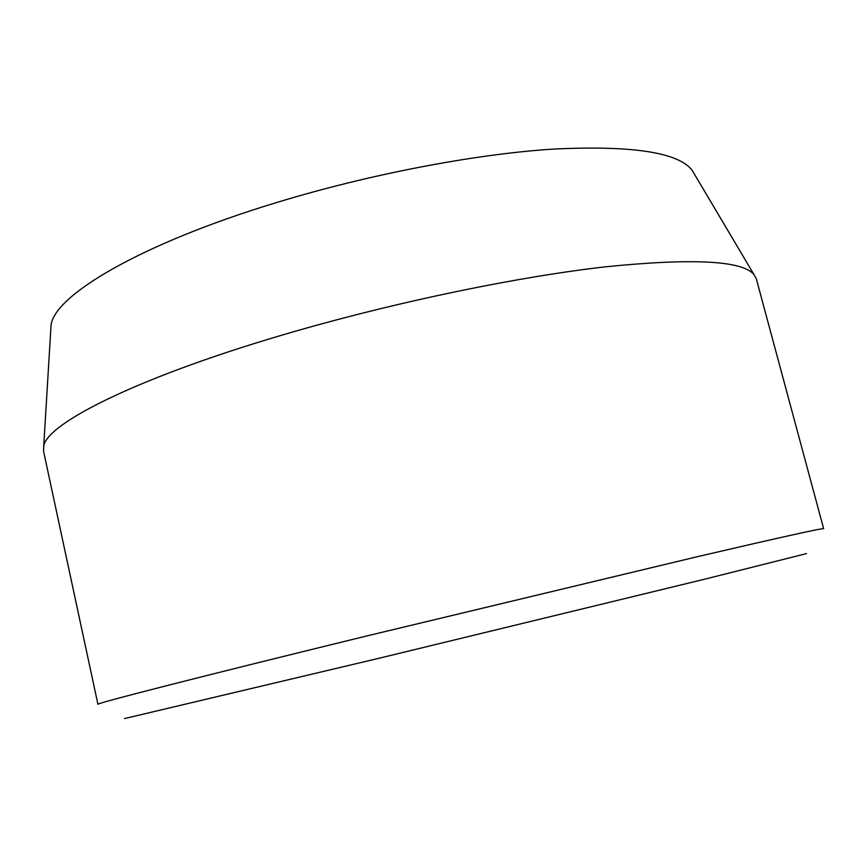 <?xml version="1.0" encoding="UTF-8"?>
<svg xmlns="http://www.w3.org/2000/svg" width="867" height="867" viewBox="0 0 867 867"><rect width="100%" height="100%" fill="white"/><g stroke="black" fill="none" stroke-linecap="round" stroke-linejoin="round"><path stroke-width="1.3" d="M694.835 174.841L692.061 170.17C678.048 152.213 631.425 145.201 552.214 149.157C473.837 154.293 368.421 174.462 275.836 202.77C139.945 244.017 54.155 295.582 51.055 325.255L50.719 330.674M806.516 553.59L705.207 579.058L379.334 658.183L124.512 718.58M367.575 635.76C196.115 677.658 93.311 704.091 97.917 704.307L43.567 451.273L43.708 446.353C46.298 423.15 141.906 375.162 295.983 331.064C400.792 300.914 519.821 276.486 606.109 266.754C692.961 258.019 742.25 260.609 753.954 274.525L756.327 278.849L823.65 528.729C823.878 527.7 781.037 537.193 695.128 557.221L367.575 635.76M51.055 325.255L43.708 446.353M692.061 170.17L753.954 274.525"/></g></svg>
